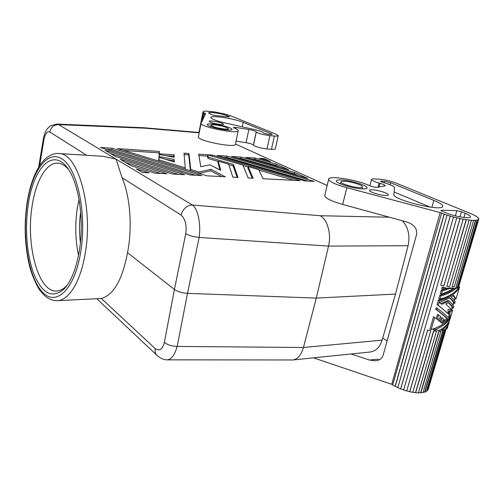 <?xml version="1.0" encoding="UTF-8"?>
<svg xmlns="http://www.w3.org/2000/svg" width="504" height="504" viewBox="0 0 504 504"><rect width="100%" height="100%" fill="white"/><g stroke="black" fill="none" stroke-linecap="round" stroke-linejoin="round"><path stroke-width="0.76" d="M164.386 342.355C167.504 344.894 171.769 346.242 177.181 346.418C174.693 355.036 171.373 359.516 167.215 359.843L167.208 359.843C163.731 359.875 160.253 358.3 156.763 355.131L156.763 355.131C155.295 353.443 154.778 351.269 155.207 348.598C159.371 351.49 162.433 349.411 164.386 342.355L174.422 289.447L127.518 252.706C122.447 279.581 113.734 294.853 101.386 298.519L57.324 300.674M402.463 220.79C408.322 227.468 410.193 235.771 408.082 245.706L328.514 246.109L316.291 298.091L187.519 293.366C182.032 292.994 177.666 291.69 174.422 289.447L185.749 233.705C189.132 235.614 193.593 236.867 199.137 237.453C201.071 224.368 198.022 208.795 192.358 204.996C186.701 205.449 182.939 208.807 181.075 215.063C185.302 218.818 186.864 225.036 185.749 233.705M157.418 355.748L97.052 298.96M224.469 129.03C217.167 128.054 212.663 126.8 210.968 125.263C211.044 124.784 212.36 124.658 214.918 124.879C222.163 125.855 226.636 127.109 228.337 128.64C228.274 129.112 226.983 129.238 224.469 129.03M344.522 181.232C342.197 181.125 341 181.364 340.931 181.963L341.006 182.221C341.592 183.954 353.027 187.349 359.037 187.545C361.292 187.639 362.452 187.393 362.508 186.814C362.88 185.163 350.891 181.472 344.522 181.232M174.189 157.254L174.126 154.822L159.258 153.833L159.396 151.477L117.59 148.611L207.131 175.846L225.326 176.791L210.974 169.363L198.828 171.984L190.777 169.539L188.943 153.506L184.023 153.172L185.277 167.87L158.892 159.863L159.043 157.343L174.315 161.954L174.245 159.39L159.088 156.631L159.214 154.52L174.189 157.254M190.172 174.97L201.726 175.568L112.096 148.233L100.346 147.426L190.172 174.97M154.848 173.143L167.051 173.773L120.154 159.239L131.027 165.715L154.848 173.143M172.752 174.069L184.628 174.68L105.008 150.211L115.177 156.272L172.752 174.069M259.428 158.344L270.478 161.501L264.266 158.672L259.428 158.344M142.405 172.5L148.982 172.841L136.351 168.89L142.405 172.5M232.873 177.175L238.008 177.446L233.44 164.493L208.24 157.103L207.755 154.923L242.941 165.085L248.151 177.969L253.159 178.227L248.17 166.61L258.722 169.697L263.05 178.737L300.025 180.653L212.468 155.119L198.677 154.174L200.812 166.704L209.966 164.833L220.739 170.333L218.226 161.135L228.627 164.197L232.873 177.175M226.989 156.114L217.174 155.446L304.611 180.886L314.175 181.383L226.989 156.114L226.718 157.437L223.196 157.198M245.668 157.399L288.578 169.735L276.186 164.096L255.037 158.042L245.668 157.399M294.619 172.481L241.177 157.09L231.588 156.429L307.761 178.466L294.619 172.481L294.311 173.817L240.899 158.395L237.592 158.168M235.469 144.031L327.165 185.504M38.688 167.133L43.338 139.047C43.262 138.033 45.133 131.298 47.54 128.507L50.35 125.849L56.561 124.066L143.879 127.745L146.002 128.262L58.647 124.62C53.972 124.709 51.017 127.159 49.783 131.966C47.187 131.147 45.234 133.749 43.917 139.772L43.363 138.902M408.082 245.706L395.501 294.084L316.291 298.091L303.44 347.483L177.181 346.418L187.519 293.366L199.137 237.453L328.514 246.109C331.544 234.02 327.411 219.442 320.141 215.725L192.358 204.996L116.071 159.138L122.056 177.71C130.227 196.648 132.577 227.342 127.518 252.706M395.501 294.084L382.095 340.169C379.777 347.294 375.782 351.244 370.125 352.019L292.925 359.957M382.095 340.169L303.44 347.483C301.241 355.099 297.675 359.264 292.742 359.976L167.227 359.843M56.561 124.066L58.647 124.62L116.071 159.138L103.074 156.297M236.074 141.139L246.078 142.689C250.097 143.401 252.542 144.182 253.405 145.039L256.234 131.783C255.352 130.99 252.895 130.227 248.863 129.503L236.055 127.468L233.314 127.48L234.127 127.991C236.792 129.043 238.165 129.919 238.253 130.618C239.526 134.618 200.201 126.983 201.033 123.385L205.632 113.576L205.078 113.331L204.725 115.133M204.366 115.926L205.078 113.331M202.602 119.813L203.956 112.839L204.876 113.312M201.764 121.647L203.559 112.449L203.956 112.839M201.367 122.529L203.559 112.449M203.881 111.378L203.005 111.712L203.333 112.411M203.018 112.033L199.042 132.476M203.005 111.712L198.973 132.47M205.916 111.17L203.899 111.271M223.259 113.683L214.698 111.957L205.928 111.113M227.209 114.717L223.266 113.652M227.216 114.679L230.536 115.775M278.227 135.721L275.335 148.8C275.26 149.323 273.974 149.499 271.473 149.323L266.975 148.976L269.892 135.626L274.397 136.023C276.904 136.231 278.189 136.093 278.252 135.62L276.274 134.316L230.542 115.731M266.975 148.976C260.089 148.113 255.585 146.847 253.462 145.177L256.297 131.909C258.451 133.472 262.981 134.713 269.892 135.626M238.209 130.838L235.45 144.125C236.641 148.478 197.499 140.906 198.4 136.949L198.444 136.71M212.493 121.073C210.344 120.884 209.242 120.979 209.179 121.37C210.584 122.623 214.332 123.656 220.418 124.482C222.535 124.664 223.618 124.564 223.669 124.179C222.264 122.932 218.534 121.899 212.493 121.073M228.526 116.871L215.265 115.536L212.102 114.824L208.631 112.953C208.127 111.453 222.239 113.602 227.247 115.769L229.522 116.796L228.526 116.871M272.179 134.404L267.838 134.259L263.913 133.169C263.164 132.061 259.762 130.788 253.695 129.37L225.735 123.108C216.531 120.941 211.567 119.089 210.855 117.564C210.067 114.906 233.711 118.408 243.155 122.289L271.461 133.881L271.31 134.555M272.185 134.366L271.461 133.881M226.561 129.944C230.139 130.234 231.966 130.045 232.054 129.377C232.312 127.934 220.557 124.652 212.909 124.003C209.242 123.688 207.352 123.871 207.245 124.557C206.905 125.968 218.868 129.326 226.561 129.944M242.216 126.8L243.155 122.289M387.11 340.893L382.687 338.121M351.105 353.978L369.508 360.076L375.625 360.795C379.6 360.259 382.089 358.451 383.103 355.37L416.556 234.599C417.369 228.791 414.225 224.614 407.125 222.069L342.676 204.435L346.834 187.702L440.156 212.568L391.784 384.206L440.156 212.568M369.508 360.076L377.055 359.245L379.197 359.812M324.815 195.206L324.715 195.621C325.382 198.211 331.367 201.153 342.676 204.435M470.452 213.469L395.848 183.009C390.386 180.955 384.905 179.689 379.418 179.21L374.617 178.939C372.576 178.832 371.524 179.033 371.461 179.537C371.75 180.508 374.289 181.686 379.09 183.078L379.953 183.317C383.298 184.288 385.087 185.119 385.308 185.819L377.395 187.331C375.152 187.387 372.601 186.852 369.741 185.737C357.292 179.739 327.852 175.071 328.658 179.304C329.383 181.692 335.444 184.489 346.834 187.702M313.494 357.84L391.564 384.237M470.471 213.4L474.73 215.46M477.571 217.337L474.755 215.359M478.63 219.253L478.8 218.679L477.616 217.167M451.729 309.821L452.384 307.61M453.083 305.26L453.745 303.024M454.457 300.642L455.112 298.425M458.671 286.436L459.068 285.094M478.718 219.278L478.176 219.763L458.653 285.503L459.245 284.817L478.718 219.278L478.466 218.597L478.8 218.679M440.962 295.854C447.01 294.235 452.025 291.753 456.007 288.408L458.804 287.557C454.98 292.868 448.711 296.73 439.998 299.156L440.962 295.854L439.809 295.25C445.36 293.889 450.072 291.728 453.946 288.761M454.199 288.565L457.72 287.015L458.804 287.557M439.809 295.25L438.852 298.544L439.998 299.156M434.202 330L439.582 330.347C444.541 327.461 447.905 324.091 449.669 320.248L450.62 317.054C447.936 322.604 442.462 326.92 434.202 330L433.156 329.396L442.733 324.538M442.386 290.978L441.227 290.373L440.263 293.681L441.422 294.286L442.386 290.978L449.492 288.471L454.217 288.578L441.422 294.286M441.227 290.373L448.466 287.948L453.222 288.074L454.217 288.578M441.68 330.259L445.196 329.572L448.27 324.954L449.221 321.766C447.817 324.866 445.303 327.695 441.68 330.259L440.716 329.711L441.214 329.358M443.356 287.658L446.783 288.187L442.197 287.06L441.687 288.805L442.846 289.403L443.356 287.658L442.197 287.06M447.993 317.4L448.9 316.178L449.064 311.239L451.483 309.695L452.63 310.307L450.066 311.781L449.064 311.239M433.534 316.796L430.013 328.891L431.134 329.54L434.669 317.432L433.534 316.796M434.669 317.432L437.296 319.442L438.6 314.987L437.541 314.401L436.294 318.667M439.022 320.802L441.63 317.709L442.619 318.257L444.345 319.775L440.483 321.993L442.317 323.555L447.836 319.252L446.84 318.704C444.698 316.342 441 313.192 435.733 309.248L436.18 307.698L437.327 308.322C442.934 312.575 446.739 315.882 448.749 318.263L449.946 316.751L448.9 316.178M441.542 322.888L446.84 318.704M448.327 313.74L438.234 305.216L439.545 300.718C449.688 297.814 456.366 293.208 459.591 286.896L456.019 298.904L453.512 295.312L451.181 297.02C453.587 299.332 454.898 300.983 455.106 301.972L454.652 303.502C454.406 302.406 452.825 300.51 449.908 297.82L439.4 302.513L441.724 304.309L448.995 300.932C451.905 303.61 453.493 305.481 453.745 306.564L453.285 308.089C453.033 307.018 451.452 305.153 448.535 302.488L445.782 303.981L451.074 309.059L447.905 309.576L448.327 313.74L447.344 313.204C445.057 310.88 441.643 308.007 437.088 304.599L438.398 300.101C443.879 298.765 448.547 296.629 452.403 293.7M458.041 287.173L458.426 286.31L459.591 286.896M456.019 298.904L454.866 298.299L453.209 295.558M454.652 303.502L453.499 302.898C453.424 301.984 452.138 300.346 449.65 297.977M440.893 303.66L448.006 300.409L448.995 300.932M453.285 308.089L452.138 307.478C452.05 306.596 450.765 304.983 448.276 302.639M475.455 220.216L456.17 286.442L475.751 220.324L473.647 220.279L454.331 286.669L452.126 286.719L471.467 220.204L466.339 219.713L446.834 286.316L466.181 219.618L463.182 219.12L443.854 285.863L440.723 285.251L460.026 218.503L453.499 217.004L403.641 390.039L406.709 390.991L456.807 217.841M427.644 329.962L430.775 330.687L427.644 329.962L409.733 391.621L406.741 390.871M415.548 392.566L433.579 330.971L436.288 331.204L433.717 331.103L415.674 392.723L412.826 392.213M420.645 392.685L438.745 331.254L440.906 331.109L423.026 392.584L418.427 392.736M444.459 330.416L442.997 330.92L424.872 392.125L426.353 391.469L444.169 330.29L442.726 330.788L424.607 391.98L423.089 392.377M445.801 328.873L445.208 329.635L427.14 390.512L426.466 391.079M456.17 286.442L457.619 286.052L477.181 220.109L476.866 220.009L477.849 219.662L458.338 285.396L458.653 285.503M456.007 288.408L455.005 287.897M449.492 288.471L448.466 287.948M446.783 288.187L442.846 289.403M449.946 316.751L450.066 311.781M431.134 329.54C441.17 326.68 447.817 322.006 451.074 315.536L452.63 310.307M447.836 319.252C445.668 316.89 442.014 313.765 436.874 309.872L435.733 309.248M436.874 309.872L437.327 308.322M438.6 314.987L440.899 316.827L437.989 319.983L439.897 321.514L442.619 318.257M446.399 328.999L447.325 328.129L447.823 326.46L446.399 328.999L445.92 328.728M438.234 305.216L437.088 304.599M439.545 300.718L438.398 300.101M463.296 219.208L460.095 218.585L440.723 285.251M403.679 389.926L400.737 388.842L450.318 216.046L453.499 217.004M400.649 388.943L450.236 216.09L447.092 215.12L397.782 387.708L400.737 388.842M447.092 215.12L444.131 214.112L395.111 386.373L392.673 384.962L441.617 213.079L440.383 212.575M397.82 387.582L395.275 386.31L444.295 214.093M444.131 214.112L441.409 213.079M392.717 384.817L391.784 384.206M430.775 330.687L412.789 392.345L409.777 391.759L427.701 330.089M436.464 331.342L418.383 392.887L415.674 392.723M441.151 331.248L438.745 331.254M420.846 392.843L438.959 331.393M446.141 328.923L445.517 329.748L427.436 390.631L428.11 389.636L446.141 328.923L445.838 328.829M477.849 219.662L478.176 219.763M477.181 220.109L475.751 220.324M452.126 286.719L471.467 220.204M473.911 220.393L471.7 220.311M469.161 220.084L449.612 286.606L446.834 286.316M385.535 195.47C380.016 195.338 369.048 191.898 369.476 190.455C369.533 189.958 370.503 189.743 372.393 189.819C377.893 189.983 388.729 193.36 388.37 194.834C388.319 195.325 387.374 195.539 385.535 195.47M470.408 216.991L470.471 216.77C470.408 215.863 468.651 214.691 465.192 213.255L461.456 211.724L456.863 210.647L455.364 215.838M470.471 216.77C470.931 219.221 454.463 216.537 445.706 212.719L441.989 211.163L440.893 210.414L441.731 210.2L456.863 210.647M433.824 200.403C439.601 202.721 442.562 204.63 442.701 206.13C443.747 212.335 392.055 199.817 393.844 194.38L394.538 187.677C393.996 186.165 390.102 184.388 382.857 182.36L380.501 181.301L381.396 181.125L384.495 181.295L390.688 182.732L433.824 200.403L431.884 207.339M341.485 179.915C338.146 179.752 336.426 180.098 336.326 180.955C335.658 183.242 353.071 188.654 362.225 188.931C365.425 189.057 367.07 188.71 367.151 187.885C367.655 185.516 350.576 180.262 341.485 179.915M430.183 207.131L394.09 191.961M80.69 212.089C79.222 222.232 79.128 232.388 80.401 242.556M79.33 250.708C76.287 268.443 71.297 281.119 64.361 288.735C52.844 298.765 42.89 294.368 34.505 275.537C27.153 257.645 24.683 230.177 28.016 206.231C32.477 170.988 50.671 148.315 65.722 165.822C78.107 178.819 84.83 218.44 79.33 250.708M67.416 284.918L66.793 285.611C63.435 289.139 59.989 290.953 56.448 291.041C38.329 292.118 25.937 245.555 31.941 207.232C35.4 181.799 46.103 162.263 57.853 163.164C61.394 163.384 64.802 165.325 68.078 168.979L68.513 169.483M78.523 255.232C75.291 240.011 74.882 224.362 77.288 208.291L79.052 199.376M264.266 158.672L264.052 159.661M178.315 174.359L110.382 153.411M160.726 173.445L125.754 162.572M195.439 175.241L111.857 149.682L106.508 149.316M112.096 148.233L111.857 149.682M190.462 170.774L188.685 154.867L184.143 154.558M158.64 161.097L159.043 157.343M174.006 161.86L173.981 160.82L165.362 159.251M158.911 158.08L159.214 154.52M173.886 157.198L173.867 156.215L165.488 155.667M159.081 155.245L159.144 152.87L123.732 150.482M221.829 176.608L210.685 170.806L198.979 173.37M159.258 153.833L158.999 155.238M174.126 154.822L173.867 156.215M159.396 151.477L159.144 152.87M210.974 169.363L210.685 170.806M198.828 171.984L198.582 173.244M190.777 169.539L190.531 170.799M188.943 153.506L188.685 154.867M185.277 167.87L185.037 169.13M158.892 159.863L158.666 161.104M174.245 159.39L173.981 160.82M159.088 156.631L158.829 158.061M142.645 172.513L142.191 172.368M298.815 175.877L294.311 173.817M241.177 157.09L240.899 158.395M279.978 167.265L275.896 165.394L254.759 159.327L251.647 159.119M255.037 158.042L254.759 159.327M276.186 164.096L275.896 165.394M308.045 181.062L226.718 157.437M237.176 177.402L233.15 165.866L228.753 164.569M218.156 161.456L207.976 158.458L207.491 156.259L207.755 154.923M252.214 178.177L247.88 167.977L248.17 166.61M293.87 180.331L258.924 170.113M248.1 166.95L243.111 165.488M207.516 156.139L198.91 155.56M219.952 169.93L217.942 162.508L218.226 161.135M233.44 164.493L233.15 165.866M208.24 157.103L207.976 158.458M212.468 155.119L212.272 156.12M199.2 132.817L146.002 128.262M389.453 217.23L320.141 215.725M155.207 348.598L101.386 298.519M43.917 139.772L39.621 165.659M122.056 177.71L181.075 215.063M236.055 127.468L235.803 128.709M248.863 129.503L246.078 142.689M271.473 149.323L274.397 136.023M227.247 115.769L227.058 116.726M229.131 116.544L229.062 116.903M465.192 213.255L463.957 217.482M461.456 211.724L459.969 216.859M441.731 210.2L441.523 210.949M381.396 181.125L381.219 181.812M384.124 182.713L384.495 181.295M390.688 182.732L390.159 184.754M378.97 187.085L379.953 183.317M378.013 187.236L379.09 183.078M80.722 251.912C74.592 290.165 55.768 306.968 42.317 291.967C28.734 277.502 22.264 238.468 26.945 205.304C31.443 172.047 47.111 148.989 62.212 159.069C77.402 168.525 87.06 213.797 80.722 251.912M49.783 131.966L86.606 155.27M85.245 253.102C80.69 281.812 68.664 300.731 57.04 300.686C54.142 300.85 50.879 299.861 47.25 297.719C44.818 296.012 42.185 293.284 39.343 289.542C35.671 283.525 32.571 276.349 30.051 268.021C24.973 247.968 23.871 226.958 26.75 204.989C29.075 188.761 33.34 175.682 39.558 165.766C45.87 156.164 53.619 152.888 58.659 153.531C77.616 152.391 93.511 206.659 85.245 253.102M199.263 132.495L144.1 127.758M210.968 125.263L210.71 126.573M201.033 123.385L198.4 136.949M361.973 188.918L362.464 186.984M324.715 195.621L328.658 179.304M458.703 285.466L458.451 286.322M454.891 298.311L454.274 300.384M453.524 302.91L452.901 305.008M452.164 307.49L451.508 309.708M442.6 206.489L442.701 206.13M371.461 179.537L369.86 185.793M66.793 285.611L64.361 288.735M228.312 128.74L228.047 130.045M340.458 183.891L340.931 181.963M58.659 153.531L103.345 156.316M68.078 168.979L65.722 165.822"/></g></svg>

